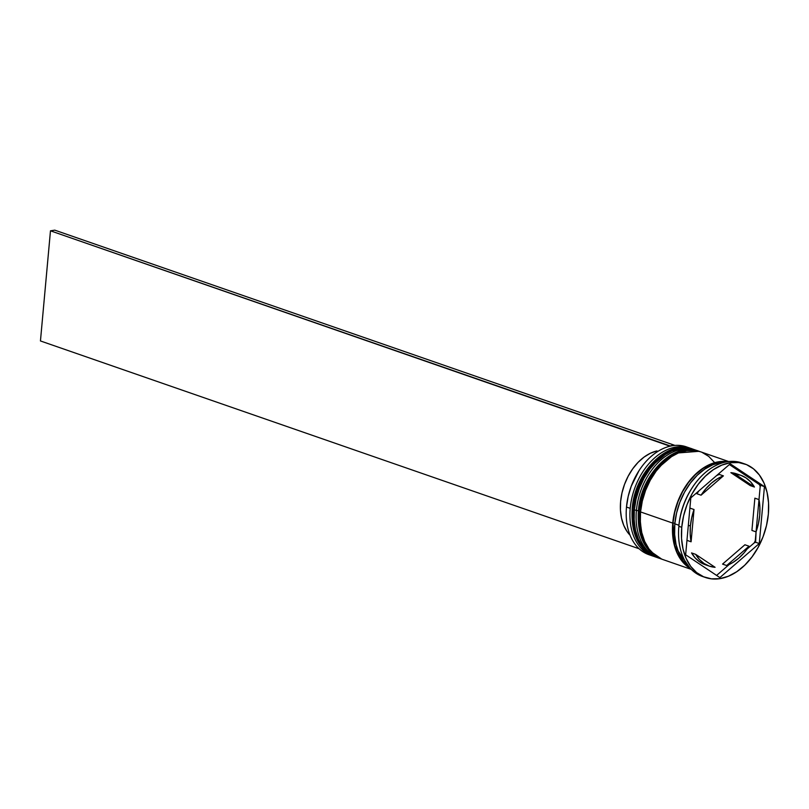 <?xml version="1.0" encoding="UTF-8"?>
<svg xmlns="http://www.w3.org/2000/svg" width="809" height="809" viewBox="0 0 809 809"><rect width="100%" height="100%" fill="white"/><g stroke="black" fill="none" stroke-linecap="round" stroke-linejoin="round"><path stroke-width="1.21" d="M656.15 557.189L655.523 556.986A57.075 39.145 -70.9 0 1 633.103 509.346L635.854 535.346L643.094 548.32L655.523 556.986L642.68 548.178L635.449 535.204L632.193 508.841L632.689 509.205L636.734 490.416L648.383 468.28L669.094 450.846L692.544 449.005A57.075 39.145 109.1 0 0 632.689 509.205L633.103 509.346A57.075 39.145 -70.9 0 1 692.959 449.147L669.508 450.987L648.798 468.421L637.148 490.557L632.689 509.205A57.075 39.145 109.1 0 0 655.108 556.835A57.075 39.145 109.1 0 0 655.32 556.905M692.959 449.147A57.075 39.145 -70.9 0 1 693.566 449.359L692.544 449.005A57.075 39.145 109.1 0 1 692.747 449.076M642.154 477.917L637.634 487.706L634.458 498.051M692.544 449.005C667.577 438.943 634.458 472.567 632.193 508.841L632.739 508.578M662.349 559.343L661.722 559.13A57.075 39.145 -70.9 0 1 639.292 511.5L642.053 537.5L649.293 550.474L661.722 559.13L648.879 550.322L641.638 537.348L638.382 510.995L638.877 511.349L642.933 492.57L654.582 470.433L675.282 452.989L698.743 451.149A57.075 39.145 109.1 0 0 638.877 511.349L639.292 511.5A57.075 39.145 -70.9 0 1 699.148 451.291L675.697 453.141L654.997 470.575L643.337 492.711L638.877 511.349A57.075 39.145 109.1 0 0 661.307 558.989A57.075 39.145 109.1 0 0 661.509 559.059M699.765 451.513L699.148 451.291A57.075 39.145 -70.9 0 1 699.755 451.513M698.946 451.22A57.075 39.145 109.1 0 0 698.743 451.149C673.776 441.097 640.657 474.711 638.382 510.995L638.938 510.722M648.353 480.071L643.833 489.849L640.657 500.205M640.556 511.743L639.292 511.5M690.067 448.135A57.075 39.145 -70.9 0 1 691.28 448.601A57.075 39.145 109.1 0 0 630.211 508.345A57.075 39.145 -70.9 0 1 690.067 448.135L686.345 446.851A57.075 39.145 109.1 0 0 626.49 507.051A57.075 39.145 -70.9 0 1 626.52 506.717A57.075 39.145 -70.9 0 1 639.049 470.626A57.075 39.145 -70.9 0 1 688.186 447.559M638.989 470.717A56.478 38.731 109.1 0 0 638.938 470.808A56.478 38.731 109.1 0 0 626.54 506.505A56.478 38.731 109.1 0 0 626.53 506.616M630.211 508.345L626.49 507.051L630.211 508.345A57.075 39.145 109.1 0 0 653.874 556.38A57.075 39.145 -70.9 0 1 652.63 555.975A57.075 39.145 -70.9 0 1 630.211 508.345M636.4 510.489L638.412 510.681L636.4 510.489A57.075 39.145 -70.9 0 1 696.256 450.289A57.075 39.145 -70.9 0 1 697.479 450.744A57.075 39.145 109.1 0 0 636.4 510.489L634.337 509.781L636.4 510.489A57.075 39.145 109.1 0 0 660.063 558.523A57.075 39.145 -70.9 0 1 658.829 558.129A57.075 39.145 -70.9 0 1 636.4 510.489M744.745 463.941A60.078 41.198 -70.9 0 1 768.358 514.079L768.55 502.905L767.074 492.408L763.989 482.993L759.398 475.035L753.492 468.826L746.495 464.609L738.668 462.556L730.325 462.728L721.77 465.135L713.346 469.675L705.377 476.177L698.157 484.389L691.968 493.996L687.053 504.624L683.605 515.879L681.744 527.316L678.852 526.305L681.744 527.316A60.078 41.198 -70.9 0 1 744.745 463.941L741.853 462.94A60.078 41.198 109.1 0 0 678.852 526.305A60.078 41.198 -70.9 0 1 678.882 525.951A60.078 41.198 -70.9 0 1 692.069 487.969A60.078 41.198 -70.9 0 1 743.279 463.476M692.069 487.969L691.503 488.838A57.075 39.145 109.1 0 0 678.984 524.92L678.882 525.951M760.187 486.553L760.794 485.36L759.499 484.652A58.278 39.965 -70.9 0 1 760.187 486.553L760.794 485.36L729.364 464.548L759.499 484.652A58.278 39.965 109.1 0 1 760.187 486.553L759.004 499.628A48.065 32.967 -70.9 0 1 756.061 531.877L751.925 530.441L754.868 498.162L758.994 499.598L756.061 531.877L758.397 523.686L759.691 515.404L759.894 507.294L758.994 499.598L760.187 486.553M687.63 495.624L686.568 497.798A58.278 39.965 -70.9 0 1 687.63 495.624L686.568 497.798A58.278 39.965 109.1 0 1 687.63 495.624M696.256 450.289L694.193 449.571A57.075 39.145 109.1 0 0 634.337 509.781A57.075 39.145 109.1 0 0 656.766 557.411L658.829 558.129M672.754 523.11A57.075 39.145 -70.9 0 1 727.645 461.696L718.908 461.757L710.787 464.042L702.778 468.35L695.204 474.529L688.348 482.336L682.472 491.457L677.8 501.56L674.524 512.249L672.754 523.11L640.536 511.925L672.754 523.11L672.562 533.738L673.968 543.709L676.9 552.648L681.259 560.212L686.871 566.108L690.532 568.616A57.075 39.145 -70.9 0 1 672.754 523.11M728.717 461.555L700.392 451.725A57.075 39.145 109.1 0 0 640.536 511.925A57.075 39.145 109.1 0 0 662.955 559.565L691.28 569.394M678.943 525.263L674.817 523.827L676.587 512.967L679.863 502.278L684.535 492.175L690.411 483.044L697.267 475.247L704.841 469.068L712.85 464.76L720.971 462.475L725.319 462.121A57.075 39.145 109.1 0 0 674.817 523.827L678.943 525.263A57.075 39.145 -70.9 0 1 691.786 488.414M689.824 567.847L674.858 546.227L672.967 523.079L674.878 523.211L672.967 523.079L672.785 533.647L674.18 543.567L677.093 552.456L681.431 559.98L689.824 567.847M686.972 540.361L691.098 541.797A48.065 32.967 -70.9 0 1 690.401 525.992L688.328 525.274L690.401 525.992A48.065 32.967 -70.9 0 1 694.031 509.518L689.905 508.092A48.065 32.967 109.1 0 0 689.895 508.123L694.031 509.518L691.695 517.709L690.401 525.992L690.198 534.102L691.098 541.797L694.031 509.518L691.098 541.797L686.962 540.331A48.065 32.967 109.1 0 0 686.972 540.361M740.811 475.298L736.675 473.862A48.065 32.967 109.1 0 0 730.871 472.658L735.007 474.094A48.065 32.967 -70.9 0 1 740.811 475.298A48.065 32.967 -70.9 0 1 754.423 487.038L750.287 485.612L730.871 472.658L736.635 473.841M744.907 544.77L749.033 546.206A48.065 32.967 -70.9 0 1 726.684 565.531L722.558 564.095L744.907 544.77L749.033 546.206L726.684 565.531L732.823 562.528L738.718 558.21L744.179 552.709L749.033 546.206L726.684 565.531L722.558 564.095L744.907 544.77M709.291 566.108A48.065 32.967 -70.9 0 0 715.085 567.301L695.669 554.357L699.472 559.545L704.073 563.509L709.331 566.118L715.085 567.301L695.669 554.357L691.543 552.921A48.065 32.967 109.1 0 0 705.155 564.672L709.291 566.108A48.065 32.967 -70.9 0 1 695.669 554.357L691.543 552.921L695.336 558.109L699.937 562.073L705.195 564.682M735.007 474.094L754.423 487.038L750.621 481.851L746.019 477.897L740.761 475.277L735.007 474.094L754.423 487.038L750.287 485.612L730.871 472.658L735.007 474.094M626.51 506.838L628.178 496.453L631.242 486.219L638.938 470.808M681.744 527.316L681.542 538.491L683.018 548.987L686.103 558.402L690.694 566.361L696.6 572.57L703.597 576.787L711.424 578.839L719.767 578.668L728.322 576.261L736.746 571.72L744.725 565.218L751.935 557.007L758.124 547.4L763.039 536.771L766.487 525.516L768.358 514.079A60.078 41.198 -70.9 0 1 705.347 577.454A60.078 41.198 -70.9 0 1 681.744 527.316M730.224 463.8L764.444 486.634L759.267 543.527L719.868 577.596L685.648 554.772L690.825 497.869L730.224 463.8L764.444 486.634L760.794 485.36L764.444 486.634L759.267 543.527L755.616 542.252L755.262 540.736A58.278 39.965 -70.9 0 1 754.2 542.9L755.616 542.252L756.071 531.837L755.262 540.736A58.278 39.965 109.1 0 1 754.2 542.9L755.616 542.252L759.267 543.527L719.868 577.596L685.648 554.772L690.825 497.869L730.224 463.8M703.911 576.918A60.078 41.198 -70.9 0 1 678.852 526.305A60.078 41.198 109.1 0 0 702.455 576.453L705.347 577.454M674.817 523.827A57.075 39.145 109.1 0 0 688.965 566.846L683.322 560.93L678.963 553.366L676.031 544.427L674.635 534.446L674.817 523.827M726.765 461.878L718.877 462.05L710.798 464.315L702.839 468.613L695.305 474.752L688.479 482.508L682.634 491.589L677.993 501.641L674.726 512.269L672.967 523.079M700.513 451.766L694.618 450.411L686.689 450.573L678.569 452.858L670.56 457.176L662.986 463.345L656.129 471.151L650.254 480.273L645.582 490.375L642.306 501.064L640.536 511.925L640.344 522.553L641.749 532.524L644.682 541.464L649.04 549.028L654.653 554.923L661.297 558.928M714.307 462.263L708.694 456.367L702.05 452.362M694.314 449.612L688.419 448.257L680.49 448.429L672.37 450.704L664.361 455.022L656.787 461.201L649.93 468.998L644.055 478.119L639.383 488.221L636.107 498.91L634.337 509.781L634.155 520.399L635.55 530.37L638.483 539.31L642.842 546.874L648.454 552.769L656.898 557.462M650.8 555.267A57.075 39.145 -70.9 0 1 626.49 507.051A57.075 39.145 109.1 0 0 648.919 554.691L652.63 555.975M716.683 575.351A58.278 39.965 -70.9 0 1 716.541 575.371A58.278 39.965 109.1 0 0 716.683 575.351L729.303 564.429L716.683 575.351M747.061 549.078L754.2 542.9L747.061 549.078M696.923 493.753L698.905 490.891A48.065 32.967 109.1 0 0 696.923 493.753L701.059 495.189A48.065 32.967 -70.9 0 1 723.408 475.864L719.282 474.428A48.065 32.967 109.1 0 0 716.663 475.54L719.282 474.428L723.408 475.864L717.27 478.867L711.374 483.185L705.913 488.687L701.059 495.189L723.408 475.864L701.059 495.189L696.923 493.753M756.061 531.877L751.925 530.441L754.868 498.162L758.994 499.598L756.061 531.877M657.97 451.351L656.817 450.957A47.458 32.552 109.1 0 0 623.496 487.382A47.458 32.552 109.1 0 0 630.049 535.194L627.026 531.473L623.709 525.263L621.484 518.033L620.442 510.034L620.614 501.55L622 492.883L624.548 484.328L628.168 476.208L632.729 468.795L638.079 462.354L644.015 457.125L650.335 453.273L656.817 450.957L657.97 451.351M670.034 446.204L674.393 445.223L54.8 230.16L674.393 445.223L670.064 445.89L50.471 230.818L40.45 340.953L639.12 548.765L40.45 340.953L50.471 230.818L54.8 230.16L50.471 230.818L670.034 446.204M632.193 508.841C630.787 533.536 638.422 549.533 655.108 556.835M638.382 510.995C636.976 535.679 644.621 551.677 661.307 558.989"/></g></svg>
